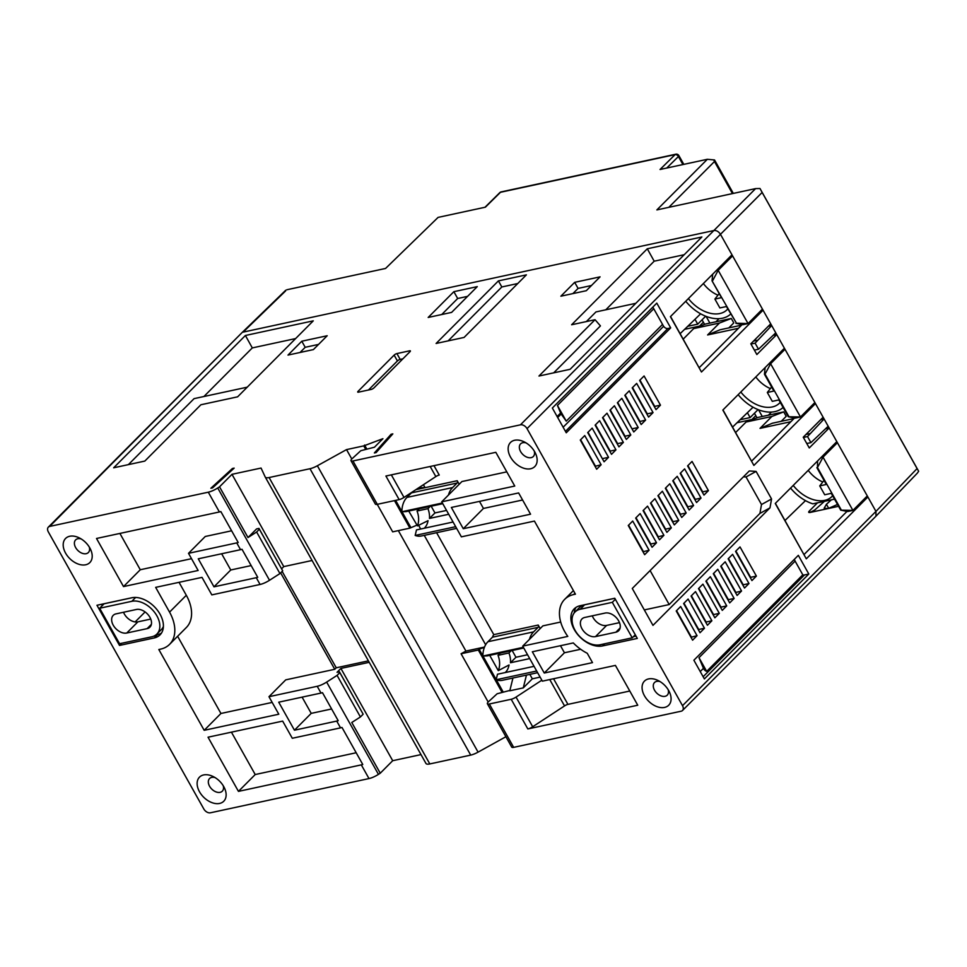 <?xml version="1.0" encoding="UTF-8"?>
<svg xmlns="http://www.w3.org/2000/svg" width="967" height="967" viewBox="0 0 967 967"><rect width="100%" height="100%" fill="white"/><g stroke="black" fill="none" stroke-linecap="round" stroke-linejoin="round"><path stroke-width="1.45" d="M509.875 690.438L497.135 693.762L488.323 701.873A5.609 1.656 -29.3 0 0 487.404 703.758L511.736 747.116A5.609 1.656 150.7 0 0 513.658 747.358L681.167 711.204A5.609 3.711 -135.1 0 0 682.521 710.491A5.609 3.711 -135.1 0 0 682.509 705.68L527.039 428.635A5.609 3.711 -135.1 0 0 520.451 424.827L352.955 460.969A5.609 1.656 -29.3 0 1 351.033 460.739A5.609 1.656 -29.3 0 1 351.952 458.841L360.764 450.731L374.447 447.213L382.92 438.692L363.761 445.884L346.524 449.607L351.795 458.999M505.91 736.721L478.073 752.133A11.217 3.312 150.7 0 1 470.711 755.106L429.807 763.93A11.217 3.312 150.7 0 1 425.963 763.459A11.217 3.312 150.7 0 1 425.927 763.386L265.296 477.13M280.648 572.875L334.751 669.285L285.736 679.861L268.971 696.699L317.212 686.292A11.217 3.312 -29.3 0 0 326.653 682.086L337.084 675.389L339.828 672.633L339.429 671.787L363.157 714.202L360.413 716.958L351.783 722.494L380.249 773.213L392.699 760.703L420.996 754.598M380.249 773.213L378.448 774.362A11.217 3.312 150.7 0 1 368.995 778.568L210.407 812.8A5.609 3.711 -135.1 0 1 203.819 808.98L48.35 531.935A5.609 3.711 -135.1 0 1 48.35 527.124L241.835 332.805L49.704 526.411A5.609 3.711 -135.1 0 0 48.35 527.124M145.098 611.93L135.138 621.926M217.732 487.984L219.533 486.824L247.999 537.543L256.593 528.913L258.975 528.405L282.702 570.82L279.947 573.576L269.515 580.273L217.732 487.984A11.217 3.312 -29.3 0 1 208.292 492.191L49.704 526.411M425.963 763.459L265.248 477.069A11.217 3.312 -29.3 0 1 265.224 477.009L261.054 468.052L231.983 474.326L219.533 486.824M265.248 477.069A11.217 3.312 -29.3 0 0 269.092 477.541L309.996 468.717A11.217 3.312 -29.3 0 0 317.369 465.756L346.524 449.607M391.103 434.256L374.374 452.955L376.103 452.58L392.832 433.881L391.103 434.256L391.635 435.21M451.613 312.401L477.275 286.631L453.861 291.683L428.188 317.454L451.613 312.401M560.872 296.192L586.28 290.716L600.072 276.852L574.676 282.34L560.872 296.192M498.416 280.889L436.105 343.466L464.087 337.435L526.399 274.858L498.416 280.889L501.825 286.969L517.768 283.524M287.997 355.082L313.393 349.595L327.197 335.742L301.789 341.218L287.997 355.082M595.043 319.702L538.97 376.03L570.119 369.297L701.861 236.988L647.286 248.773L571.63 324.755L595.043 319.702L600.434 325.903L553.692 372.851M245.4 335.489L113.659 467.798L144.82 461.078L200.894 404.762L237.616 396.833L313.272 320.851L245.4 335.489L252.302 347.915L203.904 396.518M373.963 387.888A2.248 0.665 150.7 0 1 371.183 389.423L358.491 392.155A2.248 0.665 150.7 0 1 357.717 392.07A2.248 0.665 150.7 0 1 358.092 391.309L394.137 355.107A2.248 0.665 150.7 0 1 396.905 353.571L409.609 350.828A2.248 0.665 150.7 0 1 410.383 350.924A2.248 0.665 150.7 0 1 410.008 351.674L373.963 387.888M232.431 468.487L234.159 468.125L212.607 487.864L210.879 488.238L232.431 468.487L232.89 469.297M285.676 290.862L243.152 332.116L713.9 230.533C716.462 230.291 718.662 231.56 720.488 234.352L731.983 254.817L670.409 316.656L701.474 372.005L763.036 310.165L760.969 310.612M682.521 710.491L875.957 516.197L875.957 511.398L867.883 496.99L806.309 558.817L775.256 503.481L836.818 441.641L867.883 496.99L865.803 497.437M730.484 256.328L732.575 255.88L770.711 323.824L750.827 343.793L756.859 354.538L776.731 334.57L784.406 348.229L722.832 410.068L753.897 465.417L815.459 403.577L823.122 417.236L803.239 437.205L809.27 447.951L829.154 427.982L836.818 441.641M769.986 507.856L771.557 498.972L756.097 471.413L749.28 470.953L632.273 588.468L652.979 625.371L769.986 507.856L759.929 513.417L669.188 604.556L650.102 570.566M617.381 402.78L633.76 431.971L638.208 427.511L621.829 398.319L617.381 402.78M641.181 424.525L645.63 420.053L629.251 390.861L624.803 395.334L641.181 424.525M653.051 412.607L636.661 383.416L632.213 387.888L648.591 417.079L653.051 412.607L647.286 413.852L632.539 387.562M660.461 405.161L644.082 375.97L639.634 380.43L656.013 409.621L660.461 405.161L654.707 406.394L639.961 380.116M587.706 432.587L604.097 461.779L608.545 457.306L592.167 428.115L587.706 432.587M615.955 449.86L599.576 420.669L595.128 425.129L611.507 454.321L615.955 449.86L610.201 451.093L595.454 424.803M623.377 442.402L606.998 413.211L602.55 417.684L618.928 446.875L623.377 442.402L617.623 443.648L602.864 417.357M630.798 434.957L614.408 405.765L609.959 410.238L626.338 439.429L630.798 434.957L625.045 436.202L610.286 409.911M693.593 505.523L677.214 476.332L672.766 480.804L689.145 509.996L693.593 505.523L687.839 506.768L673.08 480.478M701.015 498.078L684.624 468.886L680.176 473.359L696.554 502.55L701.015 498.078L695.249 499.323L680.502 473.032M708.424 490.632L692.046 461.44L687.597 465.901L703.976 495.092L708.424 490.632L702.671 491.865L687.924 465.574M601.123 464.752L584.745 435.561L580.297 440.033L596.675 469.225L601.123 464.752L595.043 466.324M647.539 506.14L643.091 510.6L659.47 539.791L663.918 535.319L647.539 506.14M671.34 527.873L654.961 498.682L650.513 503.154L666.892 532.346L671.34 527.873L665.586 529.118L650.827 502.828M678.761 520.427L662.371 491.236L657.923 495.708L674.313 524.9L678.761 520.427L673.008 521.672L658.249 495.382M686.171 512.981L669.793 483.79L665.344 488.25L681.723 517.442L686.171 512.981L680.417 514.214L665.671 487.924M756.387 576.09L740.009 546.911L735.561 551.371L751.939 580.563L756.387 576.09L750.634 577.335L735.887 551.045M649.087 550.223L632.708 521.032L628.26 525.504L644.638 554.695L649.087 550.223L643.007 551.794M656.508 542.777L640.13 513.586L635.67 518.058L652.06 547.249L656.508 542.777L650.755 544.022L635.996 517.732M726.725 605.898L710.346 576.707L705.886 581.179L722.276 610.37L726.725 605.898L720.971 607.143L706.212 580.853M734.134 598.44L717.756 569.261L713.308 573.721L729.686 602.912L734.134 598.44L728.381 599.685L713.634 573.395M737.108 595.467L741.556 590.994L725.177 561.803L720.729 566.275L737.108 595.467M748.978 583.548L732.587 554.357L728.139 558.829L744.517 588.021L748.978 583.548L743.224 584.793L728.465 558.503M697.05 635.694L680.671 606.502L676.223 610.975L692.602 640.166L697.05 635.694L690.97 637.265M704.472 628.248L688.093 599.057L683.633 603.529L700.023 632.72L704.472 628.248L698.718 629.493L683.959 603.203M711.881 620.79L695.503 591.611L691.054 596.071L707.433 625.262L711.881 620.79L706.128 622.035L691.381 595.745M719.303 613.344L702.924 584.153L698.476 588.625L714.855 617.816L719.303 613.344L713.549 614.589L698.79 588.299M670.687 327.886L656.798 303.13L552.35 408.026L566.251 432.781L670.687 327.886L667.907 328.49A3.928 2.599 -135.1 0 1 663.604 326.302L563.132 427.221M808.811 574.023L798.331 555.336L693.883 660.231L704.375 678.919L808.811 574.023L804.447 574.966A3.928 2.599 -135.1 0 1 802.803 574.821L795.116 561.114L698.984 657.669L703.456 668.342L700.241 671.557M629.783 691.03L567.931 704.375A3.928 1.16 -29.3 0 0 564.535 705.91L532.684 726.749L516.04 697.086A5.609 1.656 -29.3 0 1 511.192 699.274L489.326 704A5.609 1.656 -29.3 0 1 487.404 703.758M351.033 460.739L375.365 504.097A5.609 1.656 150.7 0 0 377.287 504.327L399.141 499.613L385.906 476.03L495.829 452.314L514.758 486.05L441.726 501.813L461.38 536.842L534.425 521.08L575.438 594.173L573.745 594.536A37.556 24.84 -135.1 0 0 564.692 599.335A37.556 24.84 -135.1 0 0 564.716 631.572A37.556 24.84 -135.1 0 0 567.798 636.407L522.712 646.125L542.378 681.155L615.411 665.405L637.749 705.221L527.837 728.937A5.609 1.656 150.7 0 0 532.684 726.749M510.54 457.113A17.104 11.302 44.9 0 1 510.189 442.801A17.104 11.302 44.9 0 1 523.957 441.75A17.104 11.302 44.9 0 1 534.751 451.891A17.104 11.302 44.9 0 1 535.404 453.136A17.104 11.302 44.9 0 1 530.109 468.85A17.104 11.302 44.9 0 1 510.54 457.113M668.681 690.559A17.104 11.302 44.9 0 1 669.333 691.792A17.104 11.302 44.9 0 1 664.039 707.518A17.104 11.302 44.9 0 1 644.469 695.781A17.104 11.302 44.9 0 1 644.131 681.457A17.104 11.302 44.9 0 1 657.886 680.405A17.104 11.302 44.9 0 1 668.681 690.559M602.586 645.92L637.313 638.425L614.77 598.259L580.043 605.753A24.102 15.943 44.9 0 0 574.229 608.823A24.102 15.943 44.9 0 0 576.864 633.482A24.102 15.943 44.9 0 0 602.586 645.92L604.713 643.768M532.333 651.782L573.298 642.934A37.556 24.84 -135.1 0 0 587.247 653.281L592.493 662.625L544.264 673.032L532.333 651.782M530.557 514.19L463.278 528.707L451.347 507.457L518.626 492.94L530.557 514.19M433.978 465.659L439.248 475.051A3.928 1.16 -29.3 0 0 435.839 476.586L404.001 497.425A5.609 1.656 150.7 0 1 399.141 499.613M418.602 487.864L424.997 487.549L423.413 484.721M416.185 489.447L424.997 487.549M506.793 471.86L461.9 481.554L441.726 501.813M459.204 484.262L457.21 480.732A1.68 1.16 -102.2 0 1 457.113 483.029L452.592 487.561A21.298 14.686 77.8 0 0 448.434 495.08M442.777 503.686L406.2 511.579L401.873 511.736L442.39 502.997M430.206 506.394L427.946 508.666A15.702 10.818 -102.2 0 1 429.493 518.421L434.957 512.933L446.561 510.431M434.957 512.933L431.173 506.188M408.715 511.035L417.466 525.891A15.702 10.818 77.8 0 0 417.031 511.023L419.291 508.751M416.692 525.238L409.911 528.127L392.675 531.85L377.239 504.339M398.344 530.629L465.925 651.069L461.078 653.752L488.178 702.03M363.761 445.884L365.599 449.147M394.476 500.616L409.911 528.127M410.733 527.305L402.006 511.736M401.873 511.495L395.624 500.374M366.723 448.869L364.583 445.062M401.873 511.736A21.298 14.686 -102.2 0 1 406.95 497.413L411.471 492.868A1.68 1.16 77.8 0 0 411.773 492.336M465.925 651.069L484.527 647.056M417.466 525.891L428.055 520.657A15.702 10.818 77.8 0 1 424.211 528.248M485.639 644.759L424.259 535.367M420.681 529.009L418.771 525.601M523.763 647.999L487.187 655.892L482.859 656.061L523.377 647.31M512.159 650.501L515.955 657.258L527.547 654.756M511.192 650.718L508.932 652.979A15.702 10.818 -102.2 0 1 510.479 662.746L515.955 657.258M529.711 658.6L510.479 662.746M508.932 652.979L498.017 655.336A15.702 10.818 77.8 0 1 498.283 670.627L509.053 664.97A15.702 10.818 77.8 0 1 505.209 672.561M537.628 672.694L502.393 680.297A21.298 14.686 -102.2 0 1 496.156 679.753L497.485 674.229L534.05 666.336M500.277 653.063L498.017 655.336M489.713 655.348L498.283 670.627M503.106 691.901L496.325 679.813M496.192 679.583L482.992 656.049M482.859 655.819L479.148 649.195L484.394 647.382M526.447 675.111L523.28 687.888L509.79 690.801L512.945 678.024M516.04 697.086L541.834 680.212M523.28 687.888L532.333 678.81L540.106 677.13M532.333 678.81L529.843 674.374M536.673 671.013L496.156 679.753M560.703 622.023L542.886 625.867L522.712 646.125M540.19 628.586L538.208 625.045A1.68 1.16 -102.2 0 1 538.099 627.341L533.591 631.874A21.298 14.686 77.8 0 0 529.42 639.392M538.208 625.045L493.799 634.63L436.601 532.696M482.859 656.061A21.298 14.686 -102.2 0 1 487.936 641.725L492.457 637.193A1.68 1.16 77.8 0 0 492.856 636.117L493.799 634.63M448.724 514.275L429.493 518.421M456.629 528.381L421.407 535.984A21.298 14.686 -102.2 0 1 415.169 535.44L416.487 529.916L453.064 522.023M427.946 508.666L417.031 511.023M455.687 526.689L415.169 535.44M461.078 653.752L478.327 650.029L501.97 692.179M478.327 650.029L479.148 649.195M231.983 474.326L283.766 566.602L312.075 560.497M281.627 568.765L283.766 566.602M268.971 696.699L278.798 714.214L204.182 730.315L158.83 649.522L160.522 649.147A37.556 24.84 -135.1 0 0 169.576 644.36A37.556 24.84 -135.1 0 0 169.551 612.123L155.663 587.368L202.006 577.372L211.833 594.886L260.075 584.467A11.217 3.312 150.7 0 0 269.515 580.273M247.999 537.543L256.63 532.007L259.374 529.251L258.975 528.405M282.702 570.82L259.374 529.251M279.947 573.576L256.63 532.007M220.851 511.579A11.217 3.312 150.7 0 1 219.388 511.966L96.519 538.474L123.522 586.582L198.138 570.482L188.505 553.317L236.746 542.898A11.217 3.312 -29.3 0 0 238.208 542.523L220.851 511.579M242.016 549.292A11.217 3.312 150.7 0 1 240.553 549.679L198.259 558.805L213.985 586.824L256.279 577.698A11.217 3.312 -29.3 0 0 257.742 577.311L242.016 549.292M251.154 565.586L230.75 569.986L213.985 586.824M278.726 702.187L321.008 693.061A11.217 3.312 150.7 0 0 322.47 692.674L338.196 720.693A11.217 3.312 -29.3 0 1 336.734 721.08L294.452 730.206L278.726 702.187M292.3 738.268L340.541 727.861A11.217 3.312 150.7 0 0 342.004 727.474L362.77 764.486A11.217 3.312 -29.3 0 1 361.307 764.873L238.45 791.381L208.038 737.205L282.666 721.104L292.3 738.268M131.693 597.775L96.966 605.269L119.497 645.436L154.236 637.942A24.102 15.943 44.9 0 0 160.038 634.872A24.102 15.943 44.9 0 0 160.026 614.178A24.102 15.943 44.9 0 0 131.693 597.775M199.516 791.792A17.104 11.302 44.9 0 1 199.178 777.48A17.104 11.302 44.9 0 1 212.945 776.428A17.104 11.302 44.9 0 1 223.728 786.57A17.104 11.302 44.9 0 1 224.38 787.815A17.104 11.302 44.9 0 1 219.086 803.529A17.104 11.302 44.9 0 1 199.516 791.792M65.587 553.136A17.104 11.302 44.9 0 1 65.248 538.812A17.104 11.302 44.9 0 1 79.016 537.761A17.104 11.302 44.9 0 1 89.798 547.914A17.104 11.302 44.9 0 1 90.451 549.147A17.104 11.302 44.9 0 1 85.156 564.873A17.104 11.302 44.9 0 1 65.587 553.136M231.633 530.786L205.27 536.48L188.505 553.317M191.526 558.684L140.275 569.744L123.522 586.582M140.275 569.744L119.908 533.433M230.75 569.986L221.636 553.753M272.186 702.417L220.935 713.477L177.626 636.286M179.04 582.327L186.317 595.285A37.556 24.84 44.9 0 1 186.341 627.523L169.576 644.36M220.935 713.477L204.182 730.315M369.213 662.322L340.904 668.427L337.048 672.295L339.429 671.787M368.391 660.86L336.238 667.798L334.751 669.285M392.699 760.703L340.904 668.427M360.413 716.958L337.084 675.389M356.194 752.749L255.215 774.543L238.45 791.381M255.215 774.543L231.427 732.164M331.621 708.968L311.217 713.368L294.452 730.206M311.217 713.368L302.103 697.147M339.828 672.633L363.157 714.202M336.238 667.798L282.134 571.376M161.489 633.047A24.102 15.943 44.9 0 1 157.5 634.666L155.747 635.041M102.26 605.632L101.511 604.29M163.399 626.459A21.298 14.082 44.9 0 1 161.32 629.614L156.872 634.086A21.298 14.082 -135.1 0 0 156.859 615.798A21.298 14.082 -135.1 0 0 131.814 601.305L99.661 608.243L104.11 603.771L132.781 597.582M121.637 643.297L119.497 645.436M156.872 634.086A21.298 14.082 -135.1 0 1 151.734 636.794L119.582 643.732L99.661 608.243M126.75 633.022A11.495 7.603 44.9 0 1 113.248 625.214A11.495 7.603 44.9 0 1 113.236 615.338A11.495 7.603 44.9 0 1 116.004 613.876L136.407 609.476A11.495 7.603 44.9 0 1 149.909 617.297A11.495 7.603 44.9 0 1 149.921 627.16A11.495 7.603 44.9 0 1 147.153 628.623L126.75 633.022L137.882 621.854L150.755 619.073M123.522 612.256A11.495 7.603 -135.1 0 0 124.368 614.033A11.495 7.603 -135.1 0 0 137.882 621.854M223.22 785.7A8.969 5.935 44.9 0 1 222.289 791.187A8.969 5.935 44.9 0 1 209.573 786.231A8.969 5.935 44.9 0 1 209.573 778.532A8.969 5.935 44.9 0 1 215.061 777.577M89.29 547.032A8.969 5.935 44.9 0 1 88.36 552.532A8.969 5.935 44.9 0 1 75.644 547.576A8.969 5.935 44.9 0 1 75.644 539.876A8.969 5.935 44.9 0 1 81.131 538.921M534.231 451.021A8.969 5.935 44.9 0 1 533.3 456.509A8.969 5.935 44.9 0 1 520.597 451.553A8.969 5.935 44.9 0 1 520.597 443.853A8.969 5.935 44.9 0 1 526.084 442.898M668.173 689.676A8.969 5.935 44.9 0 1 667.23 695.176A8.969 5.935 44.9 0 1 654.526 690.22A8.969 5.935 44.9 0 1 654.526 682.521A8.969 5.935 44.9 0 1 660.014 681.566M636.02 636.129L633.361 636.697M576.042 607.361A24.102 15.943 -135.1 0 0 574.205 612.945M615.35 599.286L612.316 602.332L580.164 609.27A21.298 14.082 -135.1 0 0 575.027 611.99L579.475 607.518A21.298 14.082 44.9 0 1 584.612 604.81L614.794 598.295M575.027 611.99A21.298 14.082 -135.1 0 0 575.039 630.279A21.298 14.082 -135.1 0 0 600.084 644.771L632.237 637.833L635.271 634.787M612.316 602.332L632.237 637.833M595.503 636.6L615.894 632.2A11.495 7.603 44.9 0 0 618.662 630.726A11.495 7.603 44.9 0 0 618.65 620.862A11.495 7.603 44.9 0 0 605.149 613.054L584.757 617.454A11.495 7.603 44.9 0 0 581.977 618.916A11.495 7.603 44.9 0 0 581.989 628.78A11.495 7.603 44.9 0 0 595.503 636.6L606.623 625.419L619.496 622.639M592.263 615.822A11.495 7.603 -135.1 0 0 593.109 617.599A11.495 7.603 -135.1 0 0 606.623 625.419M644.312 609.923L669.188 604.556M743.466 476.804L746.041 476.973L756.097 471.413M746.041 476.973L761.5 504.532L759.929 513.417M771.557 498.972L761.5 504.532M544.264 673.032L564.438 652.761L560.473 645.702M580.659 649.268L564.438 652.761M522.591 499.999L483.452 508.449L463.278 528.707M483.452 508.449L479.487 501.389M682.509 705.68L875.957 511.398L917.091 468.572L918.65 471.243L917.417 473.056L876.005 516.16M828.187 426.254L824.102 418.965L807.53 436.564L810.938 442.632L828.187 426.254L829.154 427.982L825.697 428.732M823.122 417.236L824.102 418.965L820.741 419.69M784.406 348.229L815.459 403.577L813.38 404.025M775.764 332.841L771.678 325.565L755.106 343.152L758.515 349.22L775.764 332.841L776.731 334.57L773.274 335.319M770.711 323.824L771.678 325.565L768.294 326.242M716.088 270.784L718.179 270.325L732.575 255.88L731.983 254.817M917.091 468.572L762.141 192.457L527.039 428.635M783.717 411.882L771.896 416.451L746.089 422.011L757.91 417.442L783.717 411.882L786.207 416.318L781.239 421.298M768.402 415.181L771.461 412.075M809.633 433.687L805.958 434.485M807.53 436.564L803.384 437.459M699.492 326.121L703.372 322.216M751.915 419.521L755.795 415.629M753.305 419.219L737.047 422.736M771.896 416.451L760.026 428.369L772.44 423.208L794.004 418.542M746.089 422.011L735.645 432.503M790.861 421.709L760.026 428.369M751.673 461.066L794.584 417.974M722.978 409.923L753.897 465.417M788.298 416.741L800.483 416.982L795.285 418.107L788.298 416.741L778.87 399.927L772.295 401.353L767.314 392.481L773.89 391.055L764.45 374.241L765.127 367.593M782.907 349.74L784.999 349.28L770.602 363.737L765.042 374.12L788.903 416.62M768.511 364.184L770.602 363.737L800.483 416.982L814.879 402.526M754.369 350.114L758.515 349.22M757.209 340.275L753.535 341.073M755.106 343.152L750.96 344.047M715.979 321.769L719.037 318.663M704.592 324.38L702.03 319.823M709.875 323.087L706.103 316.366M705.656 316.197L697.715 324.163L687.73 326.314M697.715 324.163L694.983 319.291M484.987 207.264L499.806 192.638A2.804 1.861 45.4 0 1 500.483 192.288L485.398 207.18L438.087 217.394L385.567 268.451L286.836 289.762M740.154 419.726L750.138 417.575L758.068 409.597M750.138 417.575L747.394 412.704M732.587 427.063L753.051 407.216M738.159 394.681A35.453 23.45 -135.1 0 0 783.089 407.458M780.224 402.345A29.856 19.739 44.9 0 1 740.807 392.01M771.618 387.018L767.314 392.481M762.286 416.499L758.515 409.778M757.004 417.792L754.453 413.235M770.385 388.589A25.227 16.681 44.9 0 1 755.807 376.961M520.451 424.827L755.602 188.601L759.989 188.505L918.65 471.243M668.826 207.325L714.468 161.525L714.553 159.966L707.348 159.289L660.038 169.491L675.123 154.599A2.804 1.861 45.4 0 1 678.411 156.521A2.804 0.834 -29.3 0 0 678.87 155.578A2.804 2.804 0 0 0 675.836 154.2A2.804 1.934 77.8 0 0 675.123 154.599L500.471 192.288A2.804 1.934 -102.2 0 1 501.184 191.889L675.836 154.2M755.602 188.601L656.871 209.912L707.348 159.289M714.553 159.966L713.972 160.534L714.553 159.966L733.324 193.412M759.989 188.505L762.141 192.457M822.808 482.001A25.227 16.681 44.9 0 1 808.219 470.361M832.647 495.757A29.856 19.739 44.9 0 1 793.23 485.422M834.545 499.153L812.776 503.843A35.453 23.45 -135.1 0 1 790.571 488.081M785.011 520.476L805.475 500.628M835.319 443.152L837.41 442.693L823.026 457.149L817.466 467.532L817.55 460.993M816.873 467.653L826.302 484.467L819.738 485.893L824.718 494.766L831.282 493.339L840.722 510.153L852.906 510.395L867.29 495.938M820.935 457.596L823.026 457.149L852.906 510.395L847.696 511.519L840.722 510.153M804.097 554.478L847.007 511.374M775.389 503.336L806.309 558.817M817.466 467.532L841.314 510.032M824.041 480.43L819.738 485.893M838.57 506.309L810.044 512.462A3.868 1.136 150.7 0 1 808.726 512.305A3.868 1.136 150.7 0 1 809.355 510.999L817.49 502.828M837.422 504.278L836.721 504.931M837.519 504.46L827.957 508.606L824.162 508.195L826.434 504.278L831.402 499.83M824.44 501.329L814.746 510.008L810.044 512.462M717.961 295.177A25.227 16.681 44.9 0 1 703.384 283.549M727.8 308.932A29.856 19.739 44.9 0 1 688.395 298.598M685.736 301.269A35.453 23.45 -135.1 0 0 730.677 314.045M719.206 293.605L714.891 299.069L721.467 297.655L712.038 280.841L712.703 274.181M714.891 299.069L719.871 307.941L726.447 306.527L736.479 323.208L712.038 280.841M712.631 280.708L718.179 270.325L748.059 323.57L762.455 309.114M736.479 323.208L748.059 323.57L742.861 324.694L735.887 323.341M741.592 325.142L720.016 329.795L707.602 334.957L719.472 323.038L693.677 328.599L705.499 324.042L731.294 318.469L719.472 323.038M670.554 316.511L701.474 372.005M699.25 367.653L742.16 324.561M683.222 339.103L693.677 328.599M738.437 328.297L707.602 334.957M700.894 325.819L684.636 329.324M731.294 318.469L733.784 322.905L728.816 327.898M680.164 333.651L700.64 313.804M806.792 443.527L810.938 442.632M617.708 402.465L632.128 429.07M638.208 427.511L632.454 428.744M639.55 421.624L645.63 420.053M625.117 395.007L639.876 421.298M588.033 432.261L602.465 458.878M608.545 457.306L602.792 458.551M580.611 439.707L595.37 465.997M628.586 525.178L643.333 551.468M676.549 610.648L691.296 636.939M402.901 358.817L400.181 359.41A2.248 0.665 -29.3 0 0 397.413 360.945L368.475 390.003M657.838 536.89L663.918 535.319M643.418 510.274L658.164 536.564M735.476 592.566L741.556 590.994M721.044 565.949L735.802 592.239M652.834 307.107L663.604 326.302M662.383 324.586L566.251 421.141L557.451 405.463L560.618 413.006L557.125 416.523M653.583 308.908L557.451 405.463M557.681 417.514L561.174 414.009L566.251 421.141M561.174 414.009A3.928 2.599 44.9 0 1 560.618 413.006M794.366 559.313L795.116 561.114M698.984 657.669L706.684 671.376L802.803 574.821M706.684 671.376A3.928 2.599 44.9 0 1 703.456 668.342M441.714 314.541L457.681 298.501L467.581 296.361M453.861 291.683L457.681 298.501M572.911 293.593L578.085 288.408L574.676 282.34M578.085 288.408L591.441 285.519M448.144 340.88L501.825 286.969M300.036 352.484L305.197 347.298L301.789 341.218M305.197 347.298L318.554 344.409M586.353 321.576L595.974 311.918L635.827 303.312M684.213 254.708L654.188 261.187L647.286 248.773M654.188 261.187L605.789 309.791M128.393 464.619L194.089 398.634L247.238 387.175M295.624 338.571L252.302 347.915M682.92 164.559L678.411 156.521L666.722 168.053M377.287 504.327L352.955 460.969M513.658 747.358L489.326 704M511.192 699.274L527.837 728.937M457.21 480.732L415.883 489.653M478.073 752.133L317.369 465.756M411.471 492.868L457.113 483.029M452.592 487.561L406.95 497.413M549.752 679.571L564.535 705.91M567.931 704.375L553.559 678.749M573.745 594.536L574.954 593.327M492.457 637.193L538.099 627.341M533.591 631.874L487.936 641.725M309.996 468.717L470.711 755.106M429.807 763.93L269.092 477.541M256.279 577.698L260.075 584.467M208.292 492.191L219.388 511.966M236.746 542.898L240.553 549.679M317.212 686.292L321.008 693.061M336.734 721.08L340.541 727.861M361.307 764.873L368.995 778.568M186.317 595.285L169.551 612.123M378.448 774.362L326.653 682.086M157.5 634.666L154.236 637.942M135.646 597.461L131.814 601.305M151.372 624.38L147.153 628.623M430.17 466.481L435.839 476.586M404.001 497.425L391.333 474.857M580.164 609.27L584.612 604.81M620.113 627.958L615.894 632.2M714.468 161.525L732.466 193.593M828.743 508.412L826.434 504.278M810.165 512.437L809.355 510.999M400.181 359.41L396.905 353.571M394.137 355.107L397.413 360.945M409.609 350.828L410.056 351.625M358.552 392.143L358.092 391.309M565.465 431.379L667.907 328.49M703.142 676.719L804.447 574.966M573.419 590.571L564.692 599.335M241.943 332.696L285.748 290.221M501.184 191.889A2.804 2.804 0 0 0 499.806 192.638M678.87 155.578L683.802 164.366"/></g></svg>
